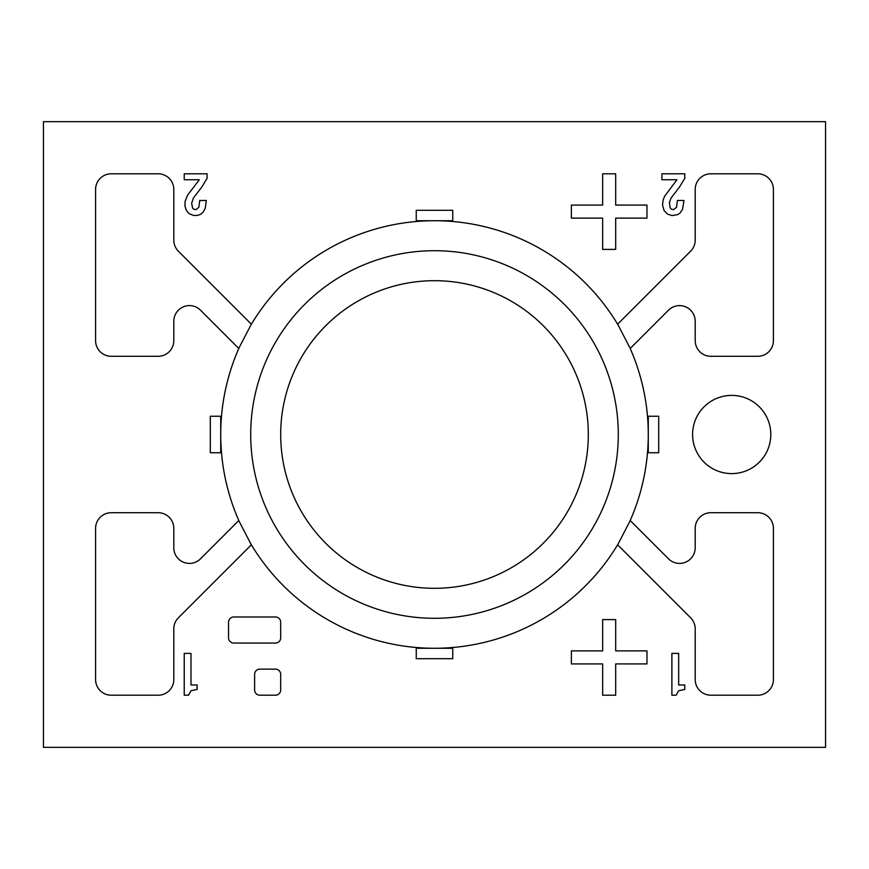 <?xml version="1.0" encoding="UTF-8"?>
<svg xmlns="http://www.w3.org/2000/svg" width="869" height="869" viewBox="0 0 869 869"><rect width="100%" height="100%" fill="white"/><g stroke="black" fill="none" stroke-linecap="round" stroke-linejoin="round"><path stroke-width="1.3" d="M43.45 121.66L43.45 747.34L825.55 747.34L825.55 121.66L43.45 121.66M629.775 521.487A213.774 213.774 0 0 0 630.047 348.121M618.12 325.039A213.774 213.774 0 0 0 250.956 324.908M239.225 347.513A213.774 213.774 0 0 0 239.225 521.487M250.859 543.94A213.774 213.774 0 0 0 434.337 648.274M434.663 648.274A213.774 213.774 0 0 0 618.141 543.94M280.687 434.5A153.813 153.813 0 0 0 434.5 588.313A153.813 153.813 0 0 0 588.313 434.5A153.813 153.813 0 0 0 434.5 280.687A153.813 153.813 0 0 0 280.687 434.5M111.232 173.8L158.158 173.8A15.642 15.642 0 0 1 173.8 189.442L173.8 240.126A15.642 15.642 0 0 0 178.384 251.195L251.347 324.148L238.747 348.426L200.5 310.179A15.642 15.642 0 0 0 173.8 321.248L173.8 340.648A15.642 15.642 0 0 1 158.158 356.29L111.232 356.29A15.642 15.642 0 0 1 95.59 340.648L95.59 189.442A15.642 15.642 0 0 1 111.232 173.8M757.768 173.8L710.842 173.8A15.642 15.642 0 0 0 695.2 189.442L695.2 240.126A15.642 15.642 0 0 1 690.616 251.195L617.663 324.148L630.221 348.458L668.5 310.179A15.642 15.642 0 0 1 695.2 321.248L695.2 340.648A15.642 15.642 0 0 0 710.842 356.29L757.768 356.29A15.642 15.642 0 0 0 773.41 340.648L773.41 189.442A15.642 15.642 0 0 0 757.768 173.8M111.232 512.71L158.158 512.71A15.642 15.642 0 0 1 173.8 528.352L173.8 547.752A15.642 15.642 0 0 0 200.5 558.821L238.747 520.574L251.337 544.852L178.384 617.805A15.642 15.642 0 0 0 173.8 628.874L173.8 679.558A15.642 15.642 0 0 1 158.158 695.2L111.232 695.2A15.642 15.642 0 0 1 95.59 679.558L95.59 528.352A15.642 15.642 0 0 1 111.232 512.71M220.726 416.251L210.298 416.251L210.298 452.749L220.726 452.749L220.726 416.251M695.2 628.874A15.642 15.642 0 0 0 690.616 617.805L617.663 544.852L630.253 520.574L668.5 558.821A15.642 15.642 0 0 0 695.2 547.752L695.2 528.352A15.642 15.642 0 0 1 710.842 512.71L757.768 512.71A15.642 15.642 0 0 1 773.41 528.352L773.41 679.558A15.642 15.642 0 0 1 757.768 695.2L710.842 695.2A15.642 15.642 0 0 1 695.2 679.558L695.2 628.874M615.686 663.916L646.971 663.916L646.971 650.881L615.686 650.881L615.686 619.597L602.651 619.597L602.651 650.881L571.367 650.881L571.367 663.916L602.651 663.916L602.651 695.2L615.686 695.2L615.686 663.916M692.593 434.5A39.105 39.105 0 0 0 731.698 473.605A39.105 39.105 0 0 0 770.803 434.5A39.105 39.105 0 0 0 731.698 395.395A39.105 39.105 0 0 0 692.593 434.5M646.971 205.084L646.971 218.119L615.686 218.119L615.686 249.403L602.651 249.403L602.651 218.119L571.367 218.119L571.367 205.084L602.651 205.084L602.651 173.8L615.686 173.8L615.686 205.084L646.971 205.084M190.995 653.401L190.995 684.968L197.111 684.968L197.111 689.454L191.006 690.746L188.508 695.2L184.228 695.2L184.228 653.401L190.995 653.401M254.617 674.344L254.617 689.986A5.214 5.214 0 0 0 259.831 695.2L275.473 695.2A5.214 5.214 0 0 0 280.687 689.986L280.687 674.344A5.214 5.214 0 0 0 275.473 669.13L259.831 669.13A5.214 5.214 0 0 0 254.617 674.344M228.547 622.204L228.547 637.846A5.214 5.214 0 0 0 233.761 643.06L275.473 643.06A5.214 5.214 0 0 0 280.687 637.846L280.687 622.204A5.214 5.214 0 0 0 275.473 616.99L233.761 616.99A5.214 5.214 0 0 0 228.547 622.204M678.667 653.401L678.667 684.968L684.772 684.968L684.772 689.454L678.667 690.746L676.169 695.2L671.889 695.2L671.889 653.401L678.667 653.401M452.749 658.702L416.251 658.702L416.251 648.274L452.749 648.274L452.749 658.702M416.251 210.298L452.749 210.298L452.749 220.726L416.251 220.726L416.251 210.298M198.664 180.676L199.262 179.753L184.228 179.753L184.228 173.8L207.083 173.8L207.083 178.373L201.662 187.248L193.363 198.056L191.647 203.281L192.603 208.082L193.95 209.31L196.101 209.603L198.892 207.202L199.729 200.478L206.322 200.478L205.258 208.158L203.205 212.079L200.685 214.263L197.763 215.36L193.602 215.49L189.225 213.709L186.368 210.515L184.956 206.04L185.075 201.402L187.693 194.949L198.664 180.676M648.274 416.251L658.702 416.251L658.702 452.749L648.274 452.749L648.274 416.251M661.917 179.753L661.917 173.8L684.772 173.8L684.772 178.373L679.341 187.248L671.042 198.056L669.434 202.401L670.064 207.713L671.411 209.19L673.562 209.635L676.582 207.202L677.407 200.478L684.012 200.478L682.534 209.255L680.199 212.851L677.679 214.621L672.095 215.577L667.566 214.154L664.057 210.515L662.547 205.03L663.058 200.109L664.622 196.242L676.951 179.753L661.917 179.753M618.293 434.5A183.793 183.793 0 0 0 434.5 250.707A183.793 183.793 0 0 0 250.707 434.5A183.793 183.793 0 0 0 434.5 618.293A183.793 183.793 0 0 0 618.293 434.5"/></g></svg>
